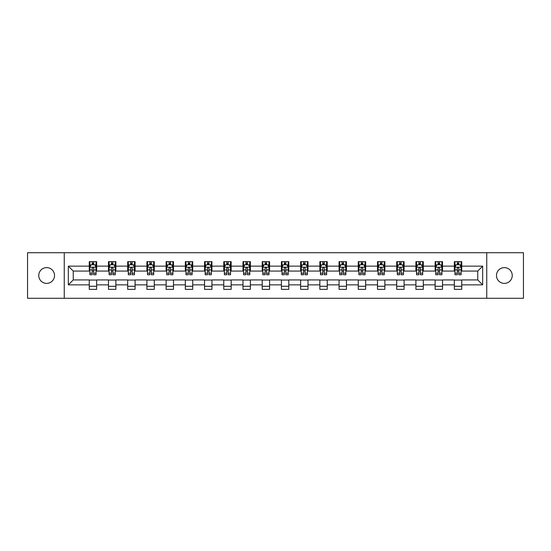 <?xml version="1.0" encoding="UTF-8"?>
<svg xmlns="http://www.w3.org/2000/svg" width="551" height="551" viewBox="0 0 551 551"><rect width="100%" height="100%" fill="white"/><g stroke="black" fill="none" stroke-linecap="round" stroke-linejoin="round"><path stroke-width="0.83" d="M504.358 267.614A7.886 7.886 0 0 0 496.472 275.5A7.886 7.886 0 0 0 504.358 283.386A7.886 7.886 0 0 0 512.244 275.5A7.886 7.886 0 0 0 504.358 267.614M46.642 267.614A7.886 7.886 0 0 0 38.756 275.5A7.886 7.886 0 0 0 46.642 283.386A7.886 7.886 0 0 0 54.528 275.5A7.886 7.886 0 0 0 46.642 267.614M486.747 298.284L523.45 298.284L523.45 252.716L486.747 252.716L486.747 298.284L64.253 298.284L64.253 252.716L27.55 252.716L27.55 298.284L64.253 298.284M486.747 252.716L64.253 252.716M461.738 266.14L461.738 261.642L454.348 261.642L454.348 266.14L442.522 266.14L442.522 261.642L435.132 261.642L435.132 266.14L423.313 266.14L423.313 261.642L415.915 261.642L415.915 266.14L404.097 266.14L404.097 261.642L396.706 261.642L396.706 266.14L384.88 266.14L384.88 261.642L377.49 261.642L377.49 266.14L365.664 266.14L365.664 261.642L358.274 261.642L358.274 266.14L346.448 266.14L346.448 261.642L339.058 261.642L339.058 266.14L327.232 266.14L327.232 261.642L319.842 261.642L319.842 266.14L308.016 266.14L308.016 261.642L300.626 261.642L300.626 266.14L288.8 266.14L288.8 261.642L281.409 261.642L281.409 266.14L269.591 266.14L269.591 261.642L262.2 261.642L262.2 266.14L250.374 266.14L250.374 261.642L242.984 261.642L242.984 266.14L231.158 266.14L231.158 261.642L223.768 261.642L223.768 266.14L211.942 266.14L211.942 261.642L204.552 261.642L204.552 266.14L192.726 266.14L192.726 261.642L185.336 261.642L185.336 266.14L173.51 266.14L173.51 261.642L166.12 261.642L166.12 266.14L154.294 266.14L154.294 261.642L146.903 261.642L146.903 266.14L135.085 266.14L135.085 261.642L127.687 261.642L127.687 266.14L115.868 266.14L115.868 261.642L108.478 261.642L108.478 266.14L96.652 266.14L96.652 261.642L89.262 261.642L89.262 266.14L68.324 266.14L68.324 284.86L73.249 279.936L89.262 279.936L89.262 289.358L96.652 289.358L96.652 279.936L108.478 279.936L108.478 289.358L115.868 289.358L115.868 279.936L127.687 279.936L127.687 289.358L135.085 289.358L135.085 279.936L146.903 279.936L146.903 289.358L154.294 289.358L154.294 279.936L166.12 279.936L166.12 289.358L173.51 289.358L173.51 279.936L185.336 279.936L185.336 289.358L192.726 289.358L192.726 279.936L204.552 279.936L204.552 289.358L211.942 289.358L211.942 279.936L223.768 279.936L223.768 289.358L231.158 289.358L231.158 279.936L242.984 279.936L242.984 289.358L250.374 289.358L250.374 279.936L262.2 279.936L262.2 289.358L269.591 289.358L269.591 279.936L281.409 279.936L281.409 289.358L288.8 289.358L288.8 279.936L300.626 279.936L300.626 289.358L308.016 289.358L308.016 279.936L319.842 279.936L319.842 289.358L327.232 289.358L327.232 279.936L339.058 279.936L339.058 289.358L346.448 289.358L346.448 279.936L358.274 279.936L358.274 289.358L365.664 289.358L365.664 279.936L377.49 279.936L377.49 289.358L384.88 289.358L384.88 279.936L396.706 279.936L396.706 289.358L404.097 289.358L404.097 279.936L415.915 279.936L415.915 289.358L423.313 289.358L423.313 279.936L435.132 279.936L435.132 289.358L442.522 289.358L442.522 279.936L454.348 279.936L454.348 289.358L461.738 289.358L461.738 279.936L477.751 279.936L477.751 271.064L461.738 271.064L461.738 266.14L482.676 266.14L482.676 284.86L461.738 284.86M454.348 284.86L442.522 284.86M435.132 284.86L423.313 284.86M415.915 284.86L404.097 284.86M396.706 284.86L384.88 284.86M377.49 284.86L365.664 284.86M358.274 284.86L346.448 284.86M339.058 284.86L327.232 284.86M319.842 284.86L308.016 284.86M300.626 284.86L288.8 284.86M281.409 284.86L269.591 284.86M262.2 284.86L250.374 284.86M242.984 284.86L231.158 284.86M223.768 284.86L211.942 284.86M204.552 284.86L192.726 284.86M185.336 284.86L173.51 284.86M166.12 284.86L154.294 284.86M146.903 284.86L135.085 284.86M127.687 284.86L115.868 284.86M108.478 284.86L96.652 284.86M89.262 284.86L68.324 284.86M454.348 266.14L454.348 271.064L442.522 271.064L442.522 266.14M435.132 266.14L435.132 271.064L423.313 271.064L423.313 266.14M415.915 266.14L415.915 271.064L404.097 271.064L404.097 266.14M396.706 266.14L396.706 271.064L384.88 271.064L384.88 266.14M377.49 266.14L377.49 271.064L365.664 271.064L365.664 266.14M358.274 266.14L358.274 271.064L346.448 271.064L346.448 266.14M339.058 266.14L339.058 271.064L327.232 271.064L327.232 266.14M319.842 266.14L319.842 271.064L308.016 271.064L308.016 266.14M300.626 266.14L300.626 271.064L288.8 271.064L288.8 266.14M281.409 266.14L281.409 271.064L269.591 271.064L269.591 266.14M262.2 266.14L262.2 271.064L250.374 271.064L250.374 266.14M242.984 266.14L242.984 271.064L231.158 271.064L231.158 266.14M223.768 266.14L223.768 271.064L211.942 271.064L211.942 266.14M204.552 266.14L204.552 271.064L192.726 271.064L192.726 266.14M185.336 266.14L185.336 271.064L173.51 271.064L173.51 266.14M166.12 266.14L166.12 271.064L154.294 271.064L154.294 266.14M146.903 266.14L146.903 271.064L135.085 271.064L135.085 266.14M127.687 266.14L127.687 271.064L115.868 271.064L115.868 266.14M108.478 266.14L108.478 271.064L96.652 271.064L96.652 266.14M89.262 266.14L89.262 271.064L73.249 271.064L68.324 266.14M73.249 271.064L73.249 279.936M482.676 284.86L477.751 279.936M477.751 271.064L482.676 266.14M89.262 264.721L89.875 264.721M92.217 264.721L93.698 264.721M96.032 264.721L96.652 264.721M89.262 270.94L89.875 270.94M92.217 270.94L93.698 270.94M96.032 270.94L96.652 270.94M89.262 280.06L96.652 280.06M89.262 286.279L96.652 286.279M108.478 280.06L115.868 280.06M108.478 286.279L115.868 286.279M108.478 264.721L109.091 264.721M111.433 264.721L112.907 264.721M115.249 264.721L115.868 264.721M108.478 270.94L109.091 270.94M111.433 270.94L112.907 270.94M115.249 270.94L115.868 270.94M127.687 280.06L135.085 280.06M127.687 286.279L135.085 286.279M127.687 264.721L128.307 264.721M130.649 264.721L132.123 264.721M134.465 264.721L135.085 264.721M127.687 270.94L128.307 270.94M130.649 270.94L132.123 270.94M134.465 270.94L135.085 270.94M146.903 280.06L154.294 280.06M146.903 286.279L154.294 286.279M146.903 264.721L147.523 264.721M149.865 264.721L151.339 264.721M153.681 264.721L154.294 264.721M146.903 270.94L147.523 270.94M149.865 270.94L151.339 270.94M153.681 270.94L154.294 270.94M166.12 280.06L173.51 280.06M166.12 286.279L173.51 286.279M166.12 264.721L166.739 264.721M169.074 264.721L170.555 264.721M172.897 264.721L173.51 264.721M166.12 270.94L166.739 270.94M169.074 270.94L170.555 270.94M172.897 270.94L173.51 270.94M185.336 280.06L192.726 280.06M185.336 286.279L192.726 286.279M185.336 264.721L185.956 264.721M188.29 264.721L189.771 264.721M192.113 264.721L192.726 264.721M185.336 270.94L185.956 270.94M188.29 270.94L189.771 270.94M192.113 270.94L192.726 270.94M204.552 280.06L211.942 280.06M204.552 286.279L211.942 286.279M204.552 264.721L205.165 264.721M207.507 264.721L208.987 264.721M211.329 264.721L211.942 264.721M204.552 270.94L205.165 270.94M207.507 270.94L208.987 270.94M211.329 270.94L211.942 270.94M223.768 280.06L231.158 280.06M223.768 286.279L231.158 286.279M223.768 264.721L224.381 264.721M226.723 264.721L228.204 264.721M230.538 264.721L231.158 264.721M223.768 270.94L224.381 270.94M226.723 270.94L228.204 270.94M230.538 270.94L231.158 270.94M242.984 280.06L250.374 280.06M242.984 286.279L250.374 286.279M242.984 264.721L243.597 264.721M245.939 264.721L247.42 264.721M249.755 264.721L250.374 264.721M242.984 270.94L243.597 270.94M245.939 270.94L247.42 270.94M249.755 270.94L250.374 270.94M262.2 280.06L269.591 280.06M262.2 286.279L269.591 286.279M262.2 264.721L262.813 264.721M265.155 264.721L266.629 264.721M268.971 264.721L269.591 264.721M262.2 270.94L262.813 270.94M265.155 270.94L266.629 270.94M268.971 270.94L269.591 270.94M281.409 280.06L288.8 280.06M281.409 286.279L288.8 286.279M281.409 264.721L282.029 264.721M284.371 264.721L285.845 264.721M288.187 264.721L288.8 264.721M281.409 270.94L282.029 270.94M284.371 270.94L285.845 270.94M288.187 270.94L288.8 270.94M300.626 280.06L308.016 280.06M300.626 286.279L308.016 286.279M300.626 264.721L301.245 264.721M303.58 264.721L305.061 264.721M307.403 264.721L308.016 264.721M300.626 270.94L301.245 270.94M303.58 270.94L305.061 270.94M307.403 270.94L308.016 270.94M319.842 280.06L327.232 280.06M319.842 286.279L327.232 286.279M319.842 264.721L320.462 264.721M322.796 264.721L324.277 264.721M326.619 264.721L327.232 264.721M319.842 270.94L320.462 270.94M322.796 270.94L324.277 270.94M326.619 270.94L327.232 270.94M339.058 280.06L346.448 280.06M339.058 286.279L346.448 286.279M339.058 264.721L339.671 264.721M342.013 264.721L343.493 264.721M345.835 264.721L346.448 264.721M339.058 270.94L339.671 270.94M342.013 270.94L343.493 270.94M345.835 270.94L346.448 270.94M358.274 280.06L365.664 280.06M358.274 286.279L365.664 286.279M358.274 264.721L358.887 264.721M361.229 264.721L362.71 264.721M365.044 264.721L365.664 264.721M358.274 270.94L358.887 270.94M361.229 270.94L362.71 270.94M365.044 270.94L365.664 270.94M377.49 280.06L384.88 280.06M377.49 286.279L384.88 286.279M377.49 264.721L378.103 264.721M380.445 264.721L381.926 264.721M384.261 264.721L384.88 264.721M377.49 270.94L378.103 270.94M380.445 270.94L381.926 270.94M384.261 270.94L384.88 270.94M396.706 280.06L404.097 280.06M396.706 286.279L404.097 286.279M396.706 264.721L397.319 264.721M399.661 264.721L401.135 264.721M403.477 264.721L404.097 264.721M396.706 270.94L397.319 270.94M399.661 270.94L401.135 270.94M403.477 270.94L404.097 270.94M415.915 280.06L423.313 280.06M415.915 286.279L423.313 286.279M415.915 264.721L416.535 264.721M418.877 264.721L420.351 264.721M422.693 264.721L423.313 264.721M415.915 270.94L416.535 270.94M418.877 270.94L420.351 270.94M422.693 270.94L423.313 270.94M435.132 280.06L442.522 280.06M435.132 286.279L442.522 286.279M435.132 264.721L435.751 264.721M438.093 264.721L439.567 264.721M441.909 264.721L442.522 264.721M435.132 270.94L435.751 270.94M438.093 270.94L439.567 270.94M441.909 270.94L442.522 270.94M454.348 280.06L461.738 280.06M454.348 286.279L461.738 286.279M454.348 264.721L454.968 264.721M457.302 264.721L458.783 264.721M461.125 264.721L461.738 264.721M454.348 270.94L454.968 270.94M457.302 270.94L458.783 270.94M461.125 270.94L461.738 270.94M93.698 263.247L92.217 263.247M96.032 273.213L93.698 273.213L93.698 274.763L96.032 274.763L96.032 267.249L94.806 264.783L91.108 264.783L89.875 267.249L89.875 274.763L92.217 274.763L92.217 273.213L89.875 273.213M89.875 267.249L89.875 261.642M96.032 267.249L96.032 261.642M92.217 264.783L92.217 261.642M93.698 261.642L93.698 264.783M93.698 273.213L93.698 268.172C93.202 267.221 92.713 267.221 92.217 268.172L92.217 273.213M112.907 263.247L111.433 263.247M115.249 273.213L112.907 273.213L112.907 274.763L115.249 274.763L115.249 267.249L114.016 264.783L110.324 264.783L109.091 267.249L109.091 274.763L111.433 274.763L111.433 273.213L109.091 273.213M109.091 267.249L109.091 261.642M115.249 267.249L115.249 261.642M111.433 264.783L111.433 261.642M112.907 261.642L112.907 264.783M112.907 273.213L112.907 268.172C112.418 267.221 111.922 267.221 111.433 268.172L111.433 273.213M132.123 263.247L130.649 263.247M134.465 273.213L132.123 273.213L132.123 274.763L134.465 274.763L134.465 267.249L133.232 264.783L129.54 264.783L128.307 267.249L128.307 274.763L130.649 274.763L130.649 273.213L128.307 273.213M128.307 267.249L128.307 261.642M134.465 267.249L134.465 261.642M130.649 264.783L130.649 261.642M132.123 261.642L132.123 264.783M132.123 273.213L132.123 268.172C131.634 267.221 131.138 267.221 130.649 268.172L130.649 273.213M151.339 263.247L149.865 263.247M153.681 273.213L151.339 273.213L151.339 274.763L153.681 274.763L153.681 267.249L152.448 264.783L148.756 264.783L147.523 267.249L147.523 274.763L149.865 274.763L149.865 273.213L147.523 273.213M147.523 267.249L147.523 261.642M153.681 267.249L153.681 261.642M149.865 264.783L149.865 261.642M151.339 261.642L151.339 264.783M151.339 273.213L151.339 268.172C150.85 267.221 150.354 267.221 149.865 268.172L149.865 273.213M170.555 263.247L169.074 263.247M172.897 273.213L170.555 273.213L170.555 274.763L172.897 274.763L172.897 267.249L171.664 264.783L167.965 264.783L166.739 267.249L166.739 274.763L169.074 274.763L169.074 273.213L166.739 273.213M166.739 267.249L166.739 261.642M172.897 267.249L172.897 261.642M169.074 264.783L169.074 261.642M170.555 261.642L170.555 264.783M170.555 273.213L170.555 268.172C170.066 267.221 169.57 267.221 169.074 268.172L169.074 273.213M189.771 263.247L188.29 263.247M192.113 273.213L189.771 273.213L189.771 274.763L192.113 274.763L192.113 267.249L190.88 264.783L187.182 264.783L185.956 267.249L185.956 274.763L188.29 274.763L188.29 273.213L185.956 273.213M185.956 267.249L185.956 261.642M192.113 267.249L192.113 261.642M188.29 264.783L188.29 261.642M189.771 261.642L189.771 264.783M189.771 273.213L189.771 268.172C189.275 267.221 188.786 267.221 188.29 268.172L188.29 273.213M208.987 263.247L207.507 263.247M211.329 273.213L208.987 273.213L208.987 274.763L211.329 274.763L211.329 267.249L210.096 264.783L206.398 264.783L205.165 267.249L205.165 274.763L207.507 274.763L207.507 273.213L205.165 273.213M205.165 267.249L205.165 261.642M211.329 267.249L211.329 261.642M207.507 264.783L207.507 261.642M208.987 261.642L208.987 264.783M208.987 273.213L208.987 268.172C208.492 267.221 208.002 267.221 207.507 268.172L207.507 273.213M228.204 263.247L226.723 263.247M230.538 273.213L228.204 273.213L228.204 274.763L230.538 274.763L230.538 267.249L229.312 264.783L225.614 264.783L224.381 267.249L224.381 274.763L226.723 274.763L226.723 273.213L224.381 273.213M224.381 267.249L224.381 261.642M230.538 267.249L230.538 261.642M226.723 264.783L226.723 261.642M228.204 261.642L228.204 264.783M228.204 273.213L228.204 268.172C227.708 267.221 227.219 267.221 226.723 268.172L226.723 273.213M247.42 263.247L245.939 263.247M249.755 273.213L247.42 273.213L247.42 274.763L249.755 274.763L249.755 267.249L248.522 264.783L244.83 264.783L243.597 267.249L243.597 274.763L245.939 274.763L245.939 273.213L243.597 273.213M243.597 267.249L243.597 261.642M249.755 267.249L249.755 261.642M245.939 264.783L245.939 261.642M247.42 261.642L247.42 264.783M247.42 273.213L247.42 268.172C246.924 267.221 246.435 267.221 245.939 268.172L245.939 273.213M266.629 263.247L265.155 263.247M268.971 273.213L266.629 273.213L266.629 274.763L268.971 274.763L268.971 267.249L267.738 264.783L264.046 264.783L262.813 267.249L262.813 274.763L265.155 274.763L265.155 273.213L262.813 273.213M262.813 267.249L262.813 261.642M268.971 267.249L268.971 261.642M265.155 264.783L265.155 261.642M266.629 261.642L266.629 264.783M266.629 273.213L266.629 268.172C266.14 267.221 265.644 267.221 265.155 268.172L265.155 273.213M285.845 263.247L284.371 263.247M288.187 273.213L285.845 273.213L285.845 274.763L288.187 274.763L288.187 267.249L286.954 264.783L283.262 264.783L282.029 267.249L282.029 274.763L284.371 274.763L284.371 273.213L282.029 273.213M282.029 267.249L282.029 261.642M288.187 267.249L288.187 261.642M284.371 264.783L284.371 261.642M285.845 261.642L285.845 264.783M285.845 273.213L285.845 268.172C285.356 267.221 284.86 267.221 284.371 268.172L284.371 273.213M305.061 263.247L303.58 263.247M307.403 273.213L305.061 273.213L305.061 274.763L307.403 274.763L307.403 267.249L306.17 264.783L302.478 264.783L301.245 267.249L301.245 274.763L303.58 274.763L303.58 273.213L301.245 273.213M301.245 267.249L301.245 261.642M307.403 267.249L307.403 261.642M303.58 264.783L303.58 261.642M305.061 261.642L305.061 264.783M305.061 273.213L305.061 268.172C304.572 267.221 304.076 267.221 303.58 268.172L303.58 273.213M324.277 263.247L322.796 263.247M326.619 273.213L324.277 273.213L324.277 274.763L326.619 274.763L326.619 267.249L325.386 264.783L321.688 264.783L320.462 267.249L320.462 274.763L322.796 274.763L322.796 273.213L320.462 273.213M320.462 267.249L320.462 261.642M326.619 267.249L326.619 261.642M322.796 264.783L322.796 261.642M324.277 261.642L324.277 264.783M324.277 273.213L324.277 268.172C323.788 267.221 323.292 267.221 322.796 268.172L322.796 273.213M343.493 263.247L342.013 263.247M345.835 273.213L343.493 273.213L343.493 274.763L345.835 274.763L345.835 267.249L344.602 264.783L340.904 264.783L339.671 267.249L339.671 274.763L342.013 274.763L342.013 273.213L339.671 273.213M339.671 267.249L339.671 261.642M345.835 267.249L345.835 261.642M342.013 264.783L342.013 261.642M343.493 261.642L343.493 264.783M343.493 273.213L343.493 268.172C342.998 267.221 342.508 267.221 342.013 268.172L342.013 273.213M362.71 263.247L361.229 263.247M365.044 273.213L362.71 273.213L362.71 274.763L365.044 274.763L365.044 267.249L363.818 264.783L360.12 264.783L358.887 267.249L358.887 274.763L361.229 274.763L361.229 273.213L358.887 273.213M358.887 267.249L358.887 261.642M365.044 267.249L365.044 261.642M361.229 264.783L361.229 261.642M362.71 261.642L362.71 264.783M362.71 273.213L362.71 268.172C362.214 267.221 361.725 267.221 361.229 268.172L361.229 273.213M381.926 263.247L380.445 263.247M384.261 273.213L381.926 273.213L381.926 274.763L384.261 274.763L384.261 267.249L383.035 264.783L379.336 264.783L378.103 267.249L378.103 274.763L380.445 274.763L380.445 273.213L378.103 273.213M378.103 267.249L378.103 261.642M384.261 267.249L384.261 261.642M380.445 264.783L380.445 261.642M381.926 261.642L381.926 264.783M381.926 273.213L381.926 268.172C381.43 267.221 380.941 267.221 380.445 268.172L380.445 273.213M401.135 263.247L399.661 263.247M403.477 273.213L401.135 273.213L401.135 274.763L403.477 274.763L403.477 267.249L402.244 264.783L398.552 264.783L397.319 267.249L397.319 274.763L399.661 274.763L399.661 273.213L397.319 273.213M397.319 267.249L397.319 261.642M403.477 267.249L403.477 261.642M399.661 264.783L399.661 261.642M401.135 261.642L401.135 264.783M401.135 273.213L401.135 268.172C400.646 267.221 400.15 267.221 399.661 268.172L399.661 273.213M420.351 263.247L418.877 263.247M422.693 273.213L420.351 273.213L420.351 274.763L422.693 274.763L422.693 267.249L421.46 264.783L417.768 264.783L416.535 267.249L416.535 274.763L418.877 274.763L418.877 273.213L416.535 273.213M416.535 267.249L416.535 261.642M422.693 267.249L422.693 261.642M418.877 264.783L418.877 261.642M420.351 261.642L420.351 264.783M420.351 273.213L420.351 268.172C419.862 267.221 419.366 267.221 418.877 268.172L418.877 273.213M439.567 263.247L438.093 263.247M441.909 273.213L439.567 273.213L439.567 274.763L441.909 274.763L441.909 267.249L440.676 264.783L436.984 264.783L435.751 267.249L435.751 274.763L438.093 274.763L438.093 273.213L435.751 273.213M435.751 267.249L435.751 261.642M441.909 267.249L441.909 261.642M438.093 264.783L438.093 261.642M439.567 261.642L439.567 264.783M439.567 273.213L439.567 268.172C439.078 267.221 438.582 267.221 438.093 268.172L438.093 273.213M458.783 263.247L457.302 263.247M461.125 273.213L458.783 273.213L458.783 274.763L461.125 274.763L461.125 267.249L459.892 264.783L456.194 264.783L454.968 267.249L454.968 274.763L457.302 274.763L457.302 273.213L454.968 273.213M454.968 267.249L454.968 261.642M461.125 267.249L461.125 261.642M457.302 264.783L457.302 261.642M458.783 261.642L458.783 264.783M458.783 273.213L458.783 268.172C458.294 267.221 457.798 267.221 457.302 268.172L457.302 273.213M96.005 267.187L89.909 267.187M89.875 264.935L91.032 264.935M94.875 264.935L96.032 264.935M92.217 269.914L89.875 269.914M96.032 269.914L93.698 269.914M93.698 264.025L92.217 264.025M115.221 267.187L109.126 267.187M109.091 264.935L110.248 264.935M114.091 264.935L115.249 264.935M111.433 269.914L109.091 269.914M115.249 269.914L112.907 269.914M112.907 264.025L111.433 264.025M134.437 267.187L128.335 267.187M128.307 264.935L129.464 264.935M133.308 264.935L134.465 264.935M130.649 269.914L128.307 269.914M134.465 269.914L132.123 269.914M132.123 264.025L130.649 264.025M153.646 267.187L147.551 267.187M147.523 264.935L148.68 264.935M152.524 264.935L153.681 264.935M149.865 269.914L147.523 269.914M153.681 269.914L151.339 269.914M151.339 264.025L149.865 264.025M172.862 267.187L166.767 267.187M166.739 264.935L167.897 264.935M171.74 264.935L172.897 264.935M169.074 269.914L166.739 269.914M172.897 269.914L170.555 269.914M170.555 264.025L169.074 264.025M192.079 267.187L185.983 267.187M185.956 264.935L187.113 264.935M190.956 264.935L192.113 264.935M188.29 269.914L185.956 269.914M192.113 269.914L189.771 269.914M189.771 264.025L188.29 264.025M211.295 267.187L205.199 267.187M205.165 264.935L206.322 264.935M210.165 264.935L211.329 264.935M207.507 269.914L205.165 269.914M211.329 269.914L208.987 269.914M208.987 264.025L207.507 264.025M230.511 267.187L224.415 267.187M224.381 264.935L225.538 264.935M229.381 264.935L230.538 264.935M226.723 269.914L224.381 269.914M230.538 269.914L228.204 269.914M228.204 264.025L226.723 264.025M249.727 267.187L243.632 267.187M243.597 264.935L244.754 264.935M248.597 264.935L249.755 264.935M245.939 269.914L243.597 269.914M249.755 269.914L247.42 269.914M247.42 264.025L245.939 264.025M268.943 267.187L262.841 267.187M262.813 264.935L263.97 264.935M267.814 264.935L268.971 264.935M265.155 269.914L262.813 269.914M268.971 269.914L266.629 269.914M266.629 264.025L265.155 264.025M288.159 267.187L282.057 267.187M282.029 264.935L283.186 264.935M287.03 264.935L288.187 264.935M284.371 269.914L282.029 269.914M288.187 269.914L285.845 269.914M285.845 264.025L284.371 264.025M307.368 267.187L301.273 267.187M301.245 264.935L302.403 264.935M306.246 264.935L307.403 264.935M303.58 269.914L301.245 269.914M307.403 269.914L305.061 269.914M305.061 264.025L303.58 264.025M326.585 267.187L320.489 267.187M320.462 264.935L321.619 264.935M325.462 264.935L326.619 264.935M322.796 269.914L320.462 269.914M326.619 269.914L324.277 269.914M324.277 264.025L322.796 264.025M345.801 267.187L339.705 267.187M339.671 264.935L340.835 264.935M344.678 264.935L345.835 264.935M342.013 269.914L339.671 269.914M345.835 269.914L343.493 269.914M343.493 264.025L342.013 264.025M365.017 267.187L358.921 267.187M358.887 264.935L360.044 264.935M363.887 264.935L365.044 264.935M361.229 269.914L358.887 269.914M365.044 269.914L362.71 269.914M362.71 264.025L361.229 264.025M384.233 267.187L378.138 267.187M378.103 264.935L379.26 264.935M383.103 264.935L384.261 264.935M380.445 269.914L378.103 269.914M384.261 269.914L381.926 269.914M381.926 264.025L380.445 264.025M403.449 267.187L397.354 267.187M397.319 264.935L398.476 264.935M402.32 264.935L403.477 264.935M399.661 269.914L397.319 269.914M403.477 269.914L401.135 269.914M401.135 264.025L399.661 264.025M422.665 267.187L416.563 267.187M416.535 264.935L417.692 264.935M421.536 264.935L422.693 264.935M418.877 269.914L416.535 269.914M422.693 269.914L420.351 269.914M420.351 264.025L418.877 264.025M441.874 267.187L435.779 267.187M435.751 264.935L436.909 264.935M440.752 264.935L441.909 264.935M438.093 269.914L435.751 269.914M441.909 269.914L439.567 269.914M439.567 264.025L438.093 264.025M461.091 267.187L454.995 267.187M454.968 264.935L456.125 264.935M459.968 264.935L461.125 264.935M457.302 269.914L454.968 269.914M461.125 269.914L458.783 269.914M458.783 264.025L457.302 264.025"/></g></svg>
